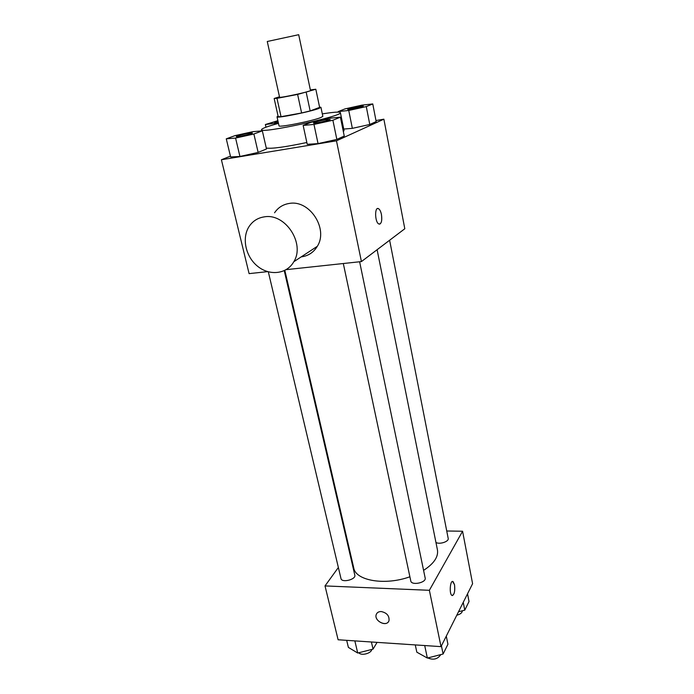 <?xml version="1.0" encoding="UTF-8"?>
<svg xmlns="http://www.w3.org/2000/svg" width="694" height="694" viewBox="0 0 694 694"><rect width="100%" height="100%" fill="white"/><g stroke="black" fill="none" stroke-linecap="round" stroke-linejoin="round"><path stroke-width="1.04" d="M298.698 34.7L267.268 41.493L279.578 97.203C278.953 98.401 311.563 91.348 310.496 90.524L298.698 34.7M279.482 96.778L274.156 98.487L276.975 98.34L297.622 94.427L315.822 89.24L310.365 89.908M306.219 92.415L310.157 110.919L319.63 107.397L315.822 89.24M310.157 110.919L301.612 112.975L297.622 94.427M274.156 98.487L278.207 116.687L281.044 116.687L301.612 112.975M278.077 116.08L277.01 116.818C276.047 118.622 310.686 111.699 318.971 108.411L320.94 107.318L319.57 107.084M320.94 107.318L322.831 116.349L320.888 117.52C312.656 120.982 278.103 127.817 279.023 125.822L277.01 116.818M281.044 116.687L276.975 98.34M322.32 113.894C333.641 112.081 339.67 111.665 340.39 112.636C343.756 115.976 259.808 134.124 261.491 129.691C261.751 128.511 267.407 126.403 278.476 123.376M340.39 112.636L344.051 130.593L343.33 131.556M306.835 142.504C285.251 147.05 271.727 148.898 266.279 148.056M303.157 125.423L307.225 144.309L318.052 143.615L336.85 139.416L344.25 136.059L340.398 117.173L329.372 118.249L311.033 122.318L303.157 125.423L313.974 124.434L332.886 120.244L340.398 117.173M226.27 138.826L230.625 156.957L239.942 156.471L258.142 152.42L266.487 148.976L262.341 130.845L252.807 131.687L235.04 135.625L226.27 138.826L235.578 138.071L253.883 134.011L262.341 130.845M230.434 156.15L221.403 159.75L336.469 140.821L383.877 119.186L375.974 120.539M348.752 110.467L352.352 128.355L343.738 129.058L352.352 128.355L369.781 124.478L376.174 121.58L372.765 103.935L362.06 105.124L345.022 108.889L338.204 111.578L348.752 110.467L366.276 106.59L372.765 103.935M286.188 269.654L361.427 261.577L404.802 228.751L383.877 119.186M361.427 261.577L336.469 140.821M377.718 208.53L378.56 208.712C379.826 209.536 380.789 211.462 381.431 214.481C382.255 221.048 381.362 224.214 378.777 223.971C374.734 222.123 374.526 206.092 378.568 208.712C379.835 209.536 380.789 211.462 381.44 214.481C382.221 219.937 381.613 223.164 379.609 224.162M221.403 159.75L249.094 273.627L267.632 271.64M274.564 212.78C278.112 207.541 283.022 204.426 289.285 203.446C309.585 199.516 328.644 228.907 317.297 246.318C313.575 252.469 308.214 255.982 301.222 256.867M264.275 216.866C285.312 212.885 305.403 243.672 293.796 261.742C286.908 274.078 269.853 276.125 257.847 266.47C245.728 257.006 241.469 238.163 249.103 226.513C252.729 221.065 257.786 217.855 264.275 216.866M377.111 249.71L437.437 549.882C438.539 556.822 433.923 563.649 423.583 570.373M409.894 576.775C385.057 585.814 355.658 580.696 353.749 567.978L284.844 270.391M359.622 261.768L425.162 577.998C426.524 582.708 411.429 585.814 410.779 580.956L343.313 263.52M389.62 240.245L448.194 538.397C449.157 541.528 439.64 544.712 435.945 542.474M284.254 270.686L354.816 575.153C356.204 579.533 341.682 583.107 340.98 578.553L268.326 271.84M338.36 567.51L325.018 585.918L429.369 590.299L462.577 531.24L446.736 530.997M349.941 551.53L349.481 552.164M325.018 585.918L338.108 639.773L441.02 646.635L429.369 590.299M441.02 646.635L472.597 583.706L462.577 531.24M452.635 581.468L454.527 584.721C455.16 591.444 454.301 595.018 451.95 595.443C449.009 593.986 450.198 579.464 453.069 581.607L454.535 584.721C455.177 590.689 454.466 594.307 452.375 595.582M381.249 611.553C386.844 612.785 389.429 615.804 389.013 620.61C387.079 627.471 373.667 621.009 376.261 614.485C377.05 612.49 378.716 611.518 381.249 611.553M388.64 621.434C385.656 627.116 373.832 620.462 376.261 614.485L376.66 613.643M346.688 640.345L348.379 647.398L357.722 653.028L373.051 649.124L377.068 642.375M357.722 653.028L354.851 640.892M373.051 649.124L371.403 641.993M371.793 649.445C371.29 653.479 361.149 656.064 358.815 652.75M458.526 611.744L464.763 610.156L469.023 601.524L467.53 593.795M464.763 610.156L463.236 602.357M462.377 610.763C462.152 612.828 460.278 614.311 456.773 615.222M415.272 644.917L416.834 652.187L427.357 658.051L443.102 654.017L447.934 644.24L446.277 636.146M427.357 658.051L424.702 645.55M443.102 654.017L441.419 645.836M440.803 654.607C437.714 659.187 433.377 660.298 427.79 657.938M277.869 120.678L265.368 124.538L278.346 122.803M278.207 122.17L274.685 122.422M274.737 124.417L274.564 123.636M265.976 127.202L265.368 124.538M278.19 122.101L274.659 122.396L277.982 121.19M252.338 133.031L252.356 133.057C252.963 133.768 236.064 137.507 236.29 136.605L236.272 136.536C237.522 135.694 241.477 134.636 248.122 133.343L252.338 132.988C252.946 133.699 236.047 137.429 236.272 136.536M230.625 156.957L239.942 156.471L235.578 138.071M239.942 156.471L258.142 152.42L253.883 134.011M258.142 152.42L266.487 148.976M363.257 106.043L363.274 106.113C363.812 106.781 347.494 110.242 347.746 109.4L358.434 106.503L363.257 106.043C363.803 106.711 347.477 110.172 347.729 109.331L347.746 109.4M352.352 128.355L369.781 124.478L366.276 106.59M369.781 124.478L376.174 121.58M338.316 112.116L338.204 111.578M330.136 119.507L330.118 119.437C330.734 120.209 313.202 123.974 313.445 123.012C314.582 122.187 318.494 121.138 325.182 119.854L330.136 119.507C330.743 120.288 313.211 124.053 313.462 123.09L313.471 123.046M307.225 144.309L318.052 143.615L313.974 124.434M318.052 143.615L336.85 139.416L332.886 120.244M336.85 139.416L344.25 136.059M261.768 130.888L261.491 129.691M317.297 246.318L293.796 261.742"/></g></svg>
